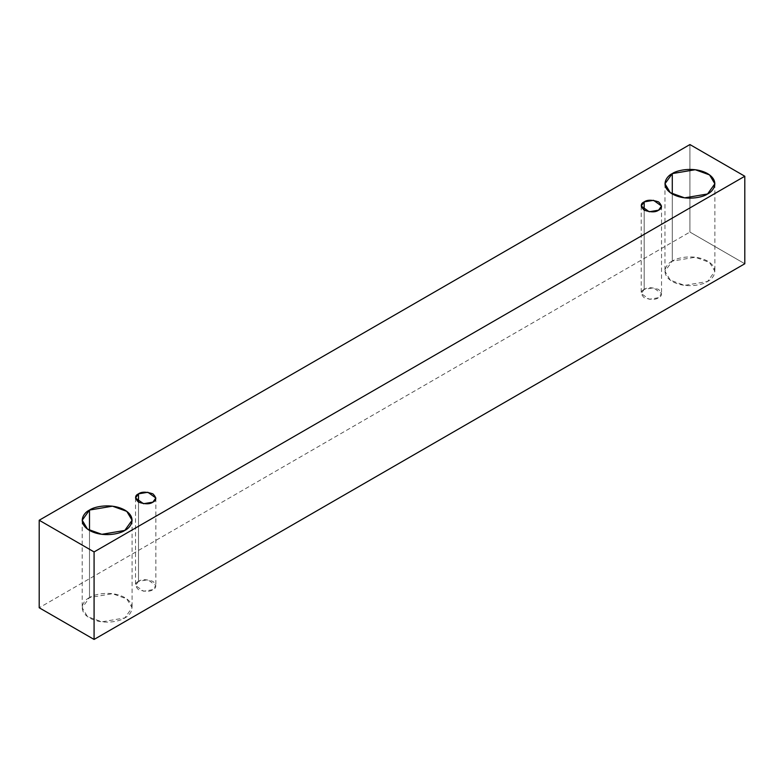 <?xml version="1.0" encoding="UTF-8"?>
<svg xmlns="http://www.w3.org/2000/svg" width="784" height="784" viewBox="0 0 784 784"><rect width="100%" height="100%" fill="white"/><g stroke="black" fill="none" stroke-linecap="round" stroke-linejoin="round"><path stroke-width="0.59" stroke-dasharray="3.92 2.94" d="M744.8 263.757L689.92 232.064L689.92 144.56L689.92 232.064L39.2 607.757L689.92 232.064L744.8 263.757M672.28 261.111C666.41 263.679 659.462 273.802 672.28 281.485C685.579 288.884 703.111 284.866 707.56 281.485C713.43 278.908 720.378 268.794 707.56 261.111C694.261 253.712 676.729 257.72 672.28 261.111L695.251 257.23L709.559 262.415L714.871 271.293L707.56 281.485L684.589 285.366L670.281 280.172L664.969 271.293L672.28 261.111L672.28 193.971L672.28 261.111M89.503 597.575C83.633 600.142 76.695 610.266 89.503 617.939C102.802 625.338 120.334 621.33 124.783 617.939C130.654 615.371 137.602 605.248 124.783 597.575C111.485 590.176 93.962 594.184 89.503 597.575L112.484 593.684L126.792 598.878L132.094 607.757L124.783 617.939L101.812 621.83L87.504 616.636L82.202 607.757L89.503 597.575L89.503 530.435L89.503 597.575M138.503 581.356C134.701 583.08 134.701 585.844 138.503 589.656C145.099 591.851 149.891 591.851 152.88 589.656C156.682 587.931 156.682 585.158 152.88 581.356C146.285 579.16 141.492 579.16 138.503 581.356L147.862 579.768L155.859 585.501L152.88 589.656L143.521 591.234L135.534 585.501L138.503 581.356L138.503 502.142L138.503 581.356M644.183 289.404C640.381 291.129 640.381 293.892 644.183 297.704C650.779 299.9 655.571 299.9 658.56 297.704C662.362 295.98 662.362 293.206 658.56 289.404C651.965 287.209 647.172 287.209 644.183 289.404L653.542 287.816L661.539 293.549L658.56 297.704L649.201 299.282L641.214 293.549L644.183 289.404L644.183 210.19L644.183 289.404M641.214 206.045L641.214 293.549M661.539 206.045L661.539 293.549M135.534 497.997L135.534 585.501M155.859 497.997L155.859 585.501M82.202 520.243L82.202 607.757M132.094 520.243L132.094 607.757M664.969 183.789L664.969 271.293M714.871 183.789L714.871 271.293"/><path stroke-width="1.18" d="M94.08 639.44L744.8 263.757L744.8 176.243L94.08 551.936L94.08 639.44L94.08 551.936L39.2 520.243L689.92 144.56L744.8 176.243L744.8 263.757L94.08 639.44L39.2 607.757L39.2 520.243L39.2 607.757L94.08 639.44M94.08 551.936L744.8 176.243L689.92 144.56L39.2 520.243L94.08 551.936M672.28 173.597C676.729 170.216 694.261 166.198 707.56 173.597C720.378 181.28 713.43 191.404 707.56 193.971C703.111 197.362 685.579 201.37 672.28 193.971C659.462 186.298 666.41 176.175 672.28 173.597L664.969 183.789L670.281 192.668L684.589 197.852L707.56 193.971L714.871 183.789L709.559 174.91L695.251 169.716L672.28 173.597L672.28 193.971L672.28 173.597M89.503 510.061C93.962 506.67 111.485 502.662 124.783 510.061C137.602 517.744 130.654 527.857 124.783 530.435C120.334 533.816 102.802 537.834 89.503 530.435C76.695 522.752 83.633 512.628 89.503 510.061L82.202 520.243L87.504 529.122L101.812 534.316L124.783 530.435L132.094 520.243L126.792 511.364L112.484 506.18L89.503 510.061L89.503 530.435L89.503 510.061M138.503 493.842C141.492 491.646 146.285 491.646 152.88 493.842C156.682 497.654 156.682 500.417 152.88 502.142C149.891 504.337 145.099 504.337 138.503 502.142C134.701 498.33 134.701 495.566 138.503 493.842L135.534 497.997L143.521 503.72L152.88 502.142L155.859 497.997L147.862 492.264L138.503 493.842L138.503 502.142L138.503 493.842M644.183 201.89C647.172 199.695 651.965 199.695 658.56 201.89C662.362 205.702 662.362 208.466 658.56 210.19C655.571 212.386 650.779 212.386 644.183 210.19C640.381 206.388 640.381 203.615 644.183 201.89L641.214 206.045L649.201 211.768L658.56 210.19L661.539 206.045L653.542 200.312L644.183 201.89L644.183 210.19L644.183 201.89"/></g></svg>
